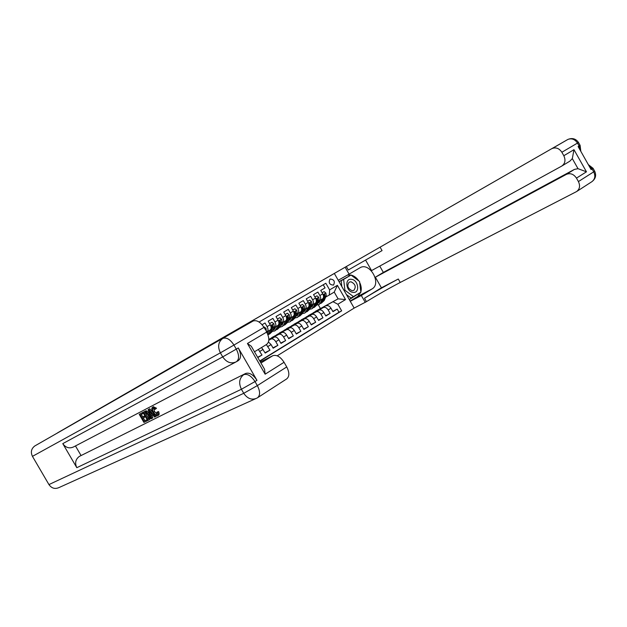<?xml version="1.0" encoding="UTF-8"?>
<svg xmlns="http://www.w3.org/2000/svg" width="627" height="627" viewBox="0 0 627 627"><rect width="100%" height="100%" fill="white"/><g stroke="black" fill="none" stroke-linecap="round" stroke-linejoin="round"><path stroke-width="0.94" d="M330.045 279.062L330.006 279.086C328.313 282.801 329.481 284.799 333.501 285.089L333.525 285.073C335.233 281.366 334.073 279.368 330.045 279.062M277.22 355.807L354.161 308.084L366.434 301.658C377.673 294.776 388.944 288.373 400.245 282.448L576.558 191.58C579.763 189.15 580.383 185.811 578.415 181.571L593.714 171.845L592.092 168.969L591.12 169.588L578.118 146.538L579.113 145.95L577.483 143.074L561.863 152.259L563.822 155.715L573.979 149.688L586.464 171.814L578.008 168.687L572.318 158.6L569.802 161.21L562.106 165.857M354.161 308.084L334.332 273.466L323.273 279.807L342.945 268.474L84.418 417.37M57.59 432.826L84.402 417.347M334.332 273.466L57.582 432.826M323.25 284.768L325.045 287.895L320.758 290.395L322.74 293.851L319.872 295.536C321.04 297.919 320.938 299.635 319.574 300.686L318.602 301.219M319.872 295.536L317.889 292.08L313.547 294.612L315.546 298.084L312.638 299.8C313.813 302.198 313.719 303.915 312.364 304.965L311.384 305.498M312.638 299.8L310.639 296.312L306.242 298.883L308.249 302.386L305.302 304.119C306.493 306.532 306.407 308.257 305.051 309.299L304.071 309.84M305.302 304.119L303.296 300.607L298.836 303.217L300.858 306.736L297.872 308.492C299.071 310.921 298.993 312.654 297.645 313.696L296.665 314.237M297.872 308.492L295.842 304.965L291.328 307.606L293.365 311.149L290.34 312.928C291.547 315.373 291.477 317.113 290.136 318.155L289.149 318.688M290.34 312.928L288.295 309.377L283.717 312.058L285.771 315.624L282.699 317.427C283.921 319.888 283.859 321.635 282.526 322.67L281.539 323.211M282.699 317.427L280.645 313.853L275.998 316.564L278.067 320.154L274.955 321.988C276.186 324.465 276.139 326.22 274.806 327.255L273.819 327.788M274.955 321.988L272.886 318.391L268.176 321.142L270.261 324.755L267.102 326.612C268.34 329.104 268.301 330.868 266.984 331.895L263.975 327.404L233.949 345.062L236.293 349.121L238.284 347.938C241.332 354.028 241.324 358.252 238.252 360.619L236.653 361.583M267.102 326.612L265.017 322.983L262.078 324.708M257.822 357.586L262 355.031L257.642 357.272M261.553 347.507L265.213 353.072L269.994 350.148L265.009 352.711M268.458 341.981L271.068 344.576L273.16 348.212L277.879 345.328L272.964 347.86M268.826 339.991L274.218 337.138C275.825 336.597 277.393 337.483 278.921 339.81L280.998 343.424L285.653 340.579L280.802 343.079M268.842 339.442L281.97 332.467C283.576 331.918 285.144 332.804 286.664 335.108L288.733 338.698L293.318 335.892L288.538 338.368M269.077 339.317L289.611 327.866C291.226 327.318 292.793 328.18 294.306 330.468L296.352 334.034L300.882 331.268L296.171 333.713M276.672 334.755L297.151 323.328C298.773 322.772 300.341 323.626 301.838 325.899L303.876 329.441L308.335 326.714L303.695 329.12M284.156 330.249L304.597 318.845C306.219 318.281 307.779 319.127 309.276 321.385L311.29 324.904L315.695 322.215L311.117 324.598M291.547 325.805L311.933 314.433C313.563 313.861 315.122 314.699 316.604 316.941L318.61 320.428L322.96 317.779L318.438 320.131M298.836 321.424L319.174 310.067C320.812 309.495 322.364 310.318 323.838 312.544L325.836 316.016L330.115 313.398L325.664 315.726M313.139 312.826L338.094 298.852L334.23 292.104L329.3 295.035L329.63 289.878L325.836 283.263L259.092 322.027M329.63 289.878L337.389 285.316L345.555 299.573L337.867 304.244L341.652 310.851L259.892 361.176M306.031 317.097L323.477 307.481C325.107 306.909 326.667 307.724 328.133 309.942L330.115 313.398M308.421 315.538L323.477 307.481M301.289 319.825L316.29 311.807C317.92 311.235 319.48 312.066 320.961 314.299L322.96 317.779M294.063 324.167L309.009 316.188C310.639 315.624 312.199 316.463 313.688 318.712L315.695 322.215M286.735 328.572L301.626 320.632C303.256 320.068 304.816 320.922 306.313 323.187L308.335 326.714M279.321 333.031L294.149 325.139C295.772 324.582 297.331 325.444 298.836 327.717L300.882 331.268M271.797 337.553L286.57 329.7C288.185 329.151 289.745 330.021 291.265 332.318L293.318 335.892M268.842 339.654L278.882 334.324C280.488 333.783 282.056 334.669 283.584 336.981L285.653 340.579M268.811 340.226L271.083 339.019C272.69 338.478 274.258 339.379 275.794 341.707L277.879 345.328M259.774 360.972L338.995 312.23L337.185 309.08L332.796 311.376M326.322 305.772C327.96 305.192 329.512 306.007 330.978 308.218L332.961 311.666L337.185 309.08M266.35 344.607L269.994 350.148M258.332 349.451L262 355.031M329.3 295.035L325.719 296.994M320.334 308.374L318.297 304.824M315.459 311.305L338.094 298.852L345.555 299.573M267.086 331.832L270.127 330.029C271.452 328.995 271.491 327.239 270.261 324.755M273.474 336.981L276.256 335.312L271.852 337.647M274.916 327.192L277.91 325.413C279.242 324.378 279.289 322.623 278.067 320.154M281.084 332.404L283.788 330.774L279.376 333.125M282.628 322.607L285.583 320.859C286.923 319.817 286.986 318.077 285.771 315.624M288.585 327.89L291.226 326.299L286.79 328.666M290.246 318.093L293.154 316.369C294.494 315.326 294.565 313.586 293.365 311.149M295.991 323.438L294.118 324.261M297.754 313.633L300.623 311.933C301.971 310.89 302.049 309.158 300.858 306.736M303.303 319.041L301.344 319.919M305.161 309.236L307.99 307.559C309.346 306.517 309.432 304.793 308.249 302.386M310.514 314.699L308.476 315.632M312.473 304.902L315.256 303.249C316.619 302.198 316.713 300.482 315.546 298.084M317.63 310.42L315.514 311.4M338.995 312.23L341.652 310.851M337.867 304.244L333.188 301.814M319.684 300.623L322.435 298.985C323.798 297.943 323.908 296.226 322.74 293.851M337.389 285.316L334.23 292.104M351.512 279.328C344.348 278.043 345.939 291.774 353.048 292.354C360.188 293.538 358.55 279.955 351.512 279.328M351.01 281.789L349.176 282.142C346.747 285.653 347.711 288.506 352.06 290.693L353.863 290.348C356.308 286.852 355.36 283.992 351.01 281.789M353.565 296.681L344.905 290.238L343.643 279.368L351.002 275.049L359.553 281.484L360.854 292.245L351.042 298.013L346.433 294.596M341.817 286.539L341.151 280.755L351.002 275.049M344.168 290.638L344.905 290.238M341.151 280.755L343.643 279.368M153.584 408.153L154.587 411.555L157.283 414.337M156.852 412.174L157.612 412.143C158.404 414.032 158.357 415.254 157.495 415.795C156.06 416.218 154.571 415.105 153.019 412.456C151.569 409.886 151.405 408.153 152.51 407.244L155.551 408.835L155.096 409.392L153.043 408.224C152.283 408.945 152.471 410.254 153.607 412.143C154.689 414.118 155.778 415.019 156.875 414.862L156.852 412.174L158.584 411.547C159.376 413.436 159.336 414.659 158.466 415.207L157.659 415.693M153.372 406.735L156.531 408.24L155.096 409.392M151.875 415.184L152.847 417.88L151.256 418.781L148.105 409.674L148.764 409.337L155.237 416.79L154.61 417.104L152.651 414.792L150.872 415.693L151.875 418.475M148.105 409.674L149.735 408.749L153.176 412.707M155.668 415.583L156.209 416.195L155.237 416.79M139.218 414.298L142.055 412.825L142.603 413.765L140.323 414.949L141.78 417.457L143.904 416.367L144.453 417.316L142.329 418.397L143.967 421.219L146.365 420.012L146.914 420.96L143.944 422.441L139.218 414.298L143.05 412.3M141.326 414.431L142.744 416.877L144.876 415.787L145.417 416.728L144.453 417.316M143.332 417.888L144.931 420.639L146.365 420.012M235.454 362.234L73.743 446.847C69.401 448.846 65.749 447.772 62.778 443.634L76.807 467.695C74.676 463.071 75.514 459.317 79.323 456.425L245.659 373.457C249.436 372.32 253.206 374.617 256.968 380.33L238.284 347.938M80.993 455.421L75.467 445.946M142.94 412.362L145.119 411.383L146.06 411.665L148.654 414.706C150.19 417.339 150.355 419.048 149.171 419.831L147.698 420.568L142.94 412.362L146.091 410.803L147.024 411.085L149.657 414.173M150.974 417.966L149.445 419.659M255.448 398.78L59.032 487.555C54.988 489.326 51.626 488.339 48.945 484.585L32.455 456.362C30.488 452.153 31.264 448.689 34.783 445.969L253.19 320.969C256.89 319.911 260.487 322.059 263.975 327.404M262.337 365.408L264.57 369.295L265.135 374.186L247.438 343.486L266.663 332.075C269.618 338.031 269.524 342.201 266.381 344.591L254.476 351.786M260.362 361.983L272.792 355.721C276.625 354.521 280.379 356.708 284.055 362.281L265.135 374.186M256.968 380.33L255.009 381.561L257.344 385.613L286.735 366.936L284.055 362.281M286.735 366.936C289.572 372.571 289.533 376.576 286.625 378.951L257.728 397.628M247.438 343.486L251.302 346.276L253.402 349.913M146.914 420.96L147.659 420.505M143.967 421.219L144.931 420.639M143.904 416.367L144.876 415.787M141.78 417.457L142.744 416.877M142.603 413.765L143.458 413.256M142.055 412.825L143.019 412.245M147.729 419.33L149.21 417.833L148.066 414.98L145.66 412.401L144.061 413.013L147.729 419.33L148.999 418.585M148.654 414.706L149.626 414.118M146.06 411.665L147.024 411.085M145.119 411.383L146.091 410.803M145.064 412.503L148.693 418.742M149.594 412.135L150.496 414.643L151.914 413.922L148.983 410.466L149.594 412.135L150.127 411.814M148.764 409.337L149.735 408.749M151.044 412.895L151.468 414.063L151.859 413.859M150.496 414.643L151.468 414.063M153.607 412.143L154.587 411.555M155.551 408.835L156.531 408.24M152.51 407.244L153.49 406.657M157.612 412.143L158.584 411.547M343.141 268.356L567.553 139.617L343.141 268.356M350.281 301.305L361.324 295.505L372.038 288.945C382.047 283.475 369.522 261.561 359.945 267.8L349.098 274.148L345.156 267.259M361.324 295.505L365.267 302.386M381.42 287.801L364.483 298.248C375.738 291.39 387.008 284.979 398.286 279.015L381.42 287.801L375.369 277.212L383.348 272.4L379.75 266.099M365.549 260.04L371.576 270.59L561.682 166.116C565.139 163.663 565.852 160.198 563.822 155.715M586.464 171.814L576.464 178.115L578.415 181.571M576.464 178.115C573.674 174.055 570.304 172.809 566.361 174.384L574.434 169.4L578.008 168.687M375.369 277.212L566.361 174.384M338.219 280.253L349.098 274.148M561.863 152.259C559.221 148.348 555.992 147.102 552.175 148.505L551.838 148.685M383.348 272.4L574.434 169.4M346.347 266.569L348.306 269.986L382.055 250.604L380.095 247.171M572.318 158.6L573.979 149.688M347.397 275.096L350.979 275.057M351.042 275.073C354.098 275.833 356.669 277.769 358.769 280.888M359.671 282.479C361.27 285.834 361.661 289.039 360.831 292.096M360.776 292.292L357.586 296.54L350.156 301.085M349.302 299.604L360.454 292.488M350.618 275.261L339.035 281.68M349.239 299.487L358.573 293.632M358.597 293.789L360.494 292.785M264.085 326.886L266.02 328.399L266.342 331.511M268.121 331.221L267.29 333.266M269.892 330.17L267.933 334.771M269.618 323.634L271.953 322.262L273.866 323.775L274.305 326.534L272.439 331.369L269.602 334.011M267.753 332.192L266.961 331.91M271.953 322.262L269.602 323.618M268.999 334.316L270.958 332.247L272.823 327.412L272.737 325.429L271.993 325.076L271.883 327.968L270.025 332.804L268.003 334.967M272.737 325.429L271.875 326.212M275.888 326.612L273.968 329.708L272.957 330.021M277.667 325.554L276.295 329.065L274.704 330.97L272.455 331.322M279.713 317.701L277.416 319.025L279.713 317.701L281.609 319.206L282.032 321.957L280.136 326.785L277.314 329.41M275.488 327.639L274.642 327.341M276.719 329.716L278.678 327.647L280.567 322.819L280.496 320.844L279.76 320.491L279.642 323.367L277.761 328.195L274.932 330.829M273.317 329.089L274.728 329.097M275.065 328.619L273.599 328.368M280.496 320.844L279.626 321.573M283.545 322.066L281.609 325.162L280.653 325.468M285.332 321.008L283.945 324.512L282.338 326.416L278.678 327.647M285.136 314.519L287.37 313.202L289.243 314.699L289.65 317.442L287.73 322.254L284.917 324.88M283.122 323.14L282.221 322.842M287.37 313.202L285.12 314.495M284.329 325.178L286.296 323.109L288.208 318.297L288.146 316.322L287.425 315.977L287.299 318.837L285.387 323.657L282.565 326.275M280.998 324.582L282.354 324.567M282.691 324.096L281.272 323.877M288.146 316.322L287.276 317.003M291.1 317.583L290.497 319.088L288.24 320.977M292.895 316.517L291.484 320.021L289.87 321.917L287.707 322.302M294.917 308.766L292.723 310.036L294.917 308.766L296.775 310.263L297.167 312.983L295.223 317.795L292.417 320.397M290.646 318.704L289.69 318.398M291.829 320.703L293.804 318.634L295.748 313.829L295.693 311.862L294.98 311.517L294.847 314.362L292.911 319.174L290.097 321.784M288.577 320.123L289.886 320.091M290.223 319.637L288.851 319.449M295.693 311.862L294.823 312.489M298.546 313.163L297.935 314.668L295.725 316.549M300.357 312.089L298.93 315.585L297.3 317.481L295.184 317.881M300.231 305.647L302.363 304.393L304.205 305.874L304.589 308.594L302.614 313.39L299.816 315.984M298.076 314.331L297.065 314.017M302.363 304.393L300.223 305.623M299.236 316.282L301.219 314.221L303.186 309.424L303.139 307.465L302.433 307.112L302.3 309.95L300.333 314.746L297.535 317.348M296.062 315.726L297.316 315.671M297.653 315.232L296.32 315.075M303.139 307.465L302.261 308.029M305.905 308.797L305.286 310.294L303.115 312.168M307.716 307.724L306.274 311.211L304.636 313.108L302.559 313.524M307.63 301.297L309.714 300.074L311.533 301.556L311.901 304.252L309.903 309.04L307.12 311.627M305.404 310.012L304.346 309.691M309.714 300.074L307.614 301.281M306.548 311.925L308.531 309.863L310.522 305.075L310.483 303.131L309.785 302.778L309.644 305.592L307.653 310.381L304.863 312.975M303.437 311.384L304.644 311.313M304.981 310.882L303.695 310.757M310.483 303.131L309.605 303.625M313.155 304.495L312.528 305.992L310.404 307.857M314.981 303.413L313.516 306.893L311.87 308.79L309.832 309.213M316.964 295.819L314.919 296.994L316.964 295.819L318.767 297.284L319.127 299.972L317.105 304.753L314.323 307.324M312.63 305.741L311.533 305.42M313.759 307.622L315.742 305.561L317.764 300.78L317.732 298.844L317.043 298.491L316.894 301.297L314.879 306.078L312.097 308.656M310.718 307.105L311.878 307.018M312.215 306.595L310.968 306.493M320.319 300.239L319.684 301.736L317.591 303.593M322.145 299.157L320.663 302.629L319.01 304.534L317.011 304.965M324.112 291.61L322.113 292.762L324.112 291.61L325.907 293.075L326.252 295.756L324.206 300.521L321.432 303.084M319.77 301.532L318.618 301.211M320.875 303.374L322.866 301.321L324.904 296.547L324.88 294.619L324.206 294.267L324.049 297.057L322.012 301.83L319.237 304.393M317.897 302.872L319.018 302.77M319.347 302.363L318.148 302.277M319.174 310.067L316.29 311.807M311.933 314.433L309.009 316.188M304.597 318.845L301.626 320.632M297.151 323.328L294.149 325.139M289.611 327.866L286.57 329.7M281.97 332.467L278.882 334.324M274.218 337.138L271.083 339.019M330.978 308.218L328.133 309.942M323.838 312.544L320.961 314.299M316.604 316.941L313.688 318.712M309.276 321.385L306.313 323.187M301.838 325.899L298.836 327.717M294.306 330.468L291.265 332.318M286.664 335.108L283.584 336.981M278.921 339.81L275.794 341.707M271.068 344.576L267.894 346.496M263.105 349.411L259.884 351.363M48.945 484.585L243.738 393.301L241.411 389.257L76.807 467.695M62.778 443.634L222.718 356.888L220.375 352.836L32.455 456.362M35.018 445.828L252.869 321.126M79.323 456.425L245.659 373.457M260.957 363.025L272.792 355.721M236.277 361.803C239.349 359.443 239.349 355.219 236.293 349.121L222.718 356.888C226.613 362.484 231.136 364.122 236.277 361.803M222.812 338.47L222.514 338.643C218.235 342.107 217.522 346.841 220.375 352.836L233.949 345.062C230.375 339.56 226.77 337.31 223.118 338.306L222.812 338.47M257.141 397.957L257.485 397.784C260.323 395.441 260.276 391.381 257.344 385.613L243.738 393.301C247.469 398.717 251.835 400.339 256.819 398.161L257.485 397.784M243.699 374.672C239.263 378.206 238.495 383.066 241.411 389.257L255.009 381.561C251.247 375.839 247.477 373.535 243.699 374.672M144.328 411.641L145.299 411.061M364.483 298.248L366.434 301.658M398.286 279.015L400.245 282.448M588.933 165.716L592.092 168.969L593.064 168.318L588.314 164.611M591.802 181.736C595.579 178.914 596.543 175.403 594.686 171.187L593.714 171.845C595.634 176.015 594.999 179.306 591.802 181.736L576.832 191.407M591.935 168.702L593.064 168.318L594.615 171.069M567.788 139.5L567.89 139.437C571.691 138.034 574.888 139.241 577.483 143.074L578.486 142.47C575.829 138.685 572.294 137.674 567.89 139.437L552.175 148.505M580.814 151.311L580.108 145.346L579.113 145.95L580.249 150.315M577.451 143.011L578.486 142.47L580.085 145.315M357.586 296.54L372.038 288.945M265.973 328.36L264.892 329.003M273.819 323.736L270.676 325.593M270.025 332.804L268.544 333.689M272.439 331.369L270.958 332.247M271.883 327.968L271.123 328.423M274.305 326.534L272.823 327.412M281.562 319.167L278.474 320.985M277.761 328.195L276.295 329.065M279.642 323.367L278.913 323.806M282.032 321.957L280.567 322.819M289.196 314.668L286.178 316.447M285.387 323.657L283.945 324.512M287.73 322.254L286.296 323.109M287.299 318.837L286.594 319.253M289.65 317.442L288.208 318.297M296.728 310.224L293.765 311.972M292.911 319.174L291.484 320.021M295.223 317.795L293.804 318.634M294.847 314.362L294.173 314.762M297.167 312.983L295.748 313.829M304.158 305.843L301.258 307.551M300.333 314.746L298.93 315.585M302.614 313.39L301.219 314.221M302.3 309.95L301.65 310.326M304.589 308.594L303.186 309.424M311.486 301.516L308.649 303.194M307.653 310.381L306.274 311.211M309.903 309.04L308.531 309.863M309.644 305.592L309.033 305.96M311.901 304.252L310.522 305.075M318.72 297.253L315.937 298.891M314.879 306.078L313.516 306.893M317.105 304.753L315.742 305.561M316.894 301.297L316.306 301.642M319.127 299.972L317.764 300.78M316.854 299.33L317.732 298.844M325.86 293.036L323.132 294.651M322.012 301.83L320.663 302.629M324.206 300.521L322.866 301.321M324.049 297.057L323.493 297.386M326.252 295.756L324.904 296.547M324.018 295.098L324.88 294.619M34.783 445.969L253.19 320.969M251.302 346.276L264.57 369.295M145.346 411.03L144.382 411.618"/></g></svg>
